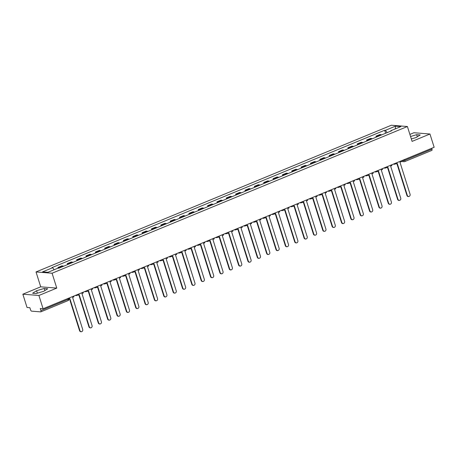 <?xml version="1.0" encoding="UTF-8"?>
<svg xmlns="http://www.w3.org/2000/svg" width="457" height="457" viewBox="0 0 457 457"><rect width="100%" height="100%" fill="white"/><g stroke="black" fill="none" stroke-linecap="round" stroke-linejoin="round"><path stroke-width="0.69" d="M22.85 294.205L38.908 295.473L43.089 308.749L434.15 147.285L429.963 134.01L412.094 141.384L407.404 126.515L391.352 125.241L36.029 271.949L40.719 286.825L22.85 294.205L27.037 307.475L29.876 307.704L30.528 309.772A1.422 0.588 -112.4 0 0 31.59 311.154L40.679 311.874A1.422 0.588 -112.4 0 0 40.804 311.857A1.422 0.588 -112.4 0 0 40.901 310.594L68.064 299.375L68.779 298.895L68.567 298.227M429.963 134.01L413.911 132.741L409.895 134.398M38.908 295.473L56.771 288.099L52.081 273.223L407.404 126.515M43.089 308.749L40.25 308.526L40.901 310.594M431.699 148.297L431.962 149.125A1.422 0.588 67.6 0 1 431.859 150.393A1.422 0.588 67.6 0 1 431.739 150.41M381.561 134.935A3.273 1.348 -112.4 0 0 380.892 134.632L379.91 134.552L375.951 136.186L376.934 136.266A3.273 1.348 67.6 0 1 377.602 136.569M376.248 137.129L375.951 136.186M372.204 138.797A3.273 1.348 -112.4 0 0 371.535 138.494L370.558 138.414L366.6 140.048L367.577 140.128A3.273 1.348 67.6 0 1 368.251 140.43M366.897 140.99L366.6 140.048M362.852 142.658A3.273 1.348 -112.4 0 0 362.184 142.356L361.201 142.276L357.243 143.915L358.225 143.989A3.273 1.348 67.6 0 1 358.894 144.292M357.54 144.852L357.243 143.915M353.501 146.52A3.273 1.348 -112.4 0 0 352.827 146.217L351.85 146.143L347.891 147.777L348.874 147.851A3.273 1.348 67.6 0 1 349.542 148.154M348.188 148.714L347.891 147.777M344.144 150.382A3.273 1.348 -112.4 0 0 343.475 150.079L342.493 150.005L338.54 151.638L339.517 151.713A3.273 1.348 67.6 0 1 340.185 152.015M338.831 152.575L338.54 151.638M334.792 154.243A3.273 1.348 -112.4 0 0 334.118 153.94L333.142 153.866L329.183 155.5L330.165 155.574A3.273 1.348 67.6 0 1 330.834 155.877M329.48 156.437L329.183 155.5M325.435 158.105A3.273 1.348 -112.4 0 0 324.767 157.802L323.79 157.728L319.831 159.362L320.808 159.436A3.273 1.348 67.6 0 1 321.477 159.739M320.129 160.298L319.831 159.362M316.084 161.967A3.273 1.348 -112.4 0 0 315.416 161.664L314.433 161.589L310.474 163.223L311.457 163.298A3.273 1.348 67.6 0 1 312.125 163.6M310.771 164.16L310.474 163.223M306.727 165.828A3.273 1.348 -112.4 0 0 306.059 165.531L305.082 165.451L301.123 167.085L302.1 167.165A3.273 1.348 67.6 0 1 302.774 167.462M301.42 168.022L301.123 167.085M297.376 169.69A3.273 1.348 -112.4 0 0 296.707 169.393L295.725 169.313L291.772 170.947L292.748 171.027A3.273 1.348 67.6 0 1 293.417 171.324M292.063 171.883L291.772 170.947M288.024 173.551A3.273 1.348 -112.4 0 0 287.35 173.254L286.373 173.174L282.415 174.808L283.397 174.888A3.273 1.348 67.6 0 1 284.065 175.185M282.712 175.745L282.415 174.808M278.667 177.419A3.273 1.348 -112.4 0 0 277.999 177.116L277.016 177.036L273.063 178.67L274.04 178.75A3.273 1.348 67.6 0 1 274.708 179.053M273.355 179.607L273.063 178.67M269.316 181.28A3.273 1.348 -112.4 0 0 268.642 180.978L267.665 180.898L263.706 182.532L264.689 182.611A3.273 1.348 67.6 0 1 265.357 182.914M264.003 183.468L263.706 182.532M259.959 185.142A3.273 1.348 -112.4 0 0 259.29 184.839L258.314 184.759L254.355 186.393L255.332 186.473A3.273 1.348 67.6 0 1 256.006 186.776M254.652 187.336L254.355 186.393M250.607 189.004A3.273 1.348 -112.4 0 0 249.939 188.701L248.956 188.621L244.998 190.255L245.98 190.335A3.273 1.348 67.6 0 1 246.649 190.638M245.295 191.197L244.998 190.255M241.25 192.865A3.273 1.348 -112.4 0 0 240.582 192.563L239.605 192.488L235.646 194.122L236.623 194.196A3.273 1.348 67.6 0 1 237.297 194.499M235.943 195.059L235.646 194.122M231.899 196.727A3.273 1.348 -112.4 0 0 231.231 196.424L230.248 196.35L226.295 197.984L227.272 198.058A3.273 1.348 67.6 0 1 227.94 198.361M226.586 198.921L226.295 197.984M222.548 200.589A3.273 1.348 -112.4 0 0 221.874 200.286L220.897 200.212L216.938 201.845L217.92 201.92A3.273 1.348 67.6 0 1 218.589 202.223M217.235 202.782L216.938 201.845M213.191 204.45A3.273 1.348 -112.4 0 0 212.522 204.148L211.545 204.073L207.587 205.707L208.563 205.781A3.273 1.348 67.6 0 1 209.232 206.084M207.884 206.644L207.587 205.707M203.839 208.312A3.273 1.348 -112.4 0 0 203.171 208.009L202.188 207.935L198.229 209.569L199.212 209.643A3.273 1.348 67.6 0 1 199.88 209.946M198.527 210.506L198.229 209.569M194.482 212.174A3.273 1.348 -112.4 0 0 193.814 211.871L192.837 211.797L188.878 213.43L189.855 213.51A3.273 1.348 67.6 0 1 190.529 213.807M189.175 214.367L188.878 213.43M185.131 216.035A3.273 1.348 -112.4 0 0 184.462 215.738L183.48 215.658L179.521 217.292L180.504 217.372A3.273 1.348 67.6 0 1 181.172 217.669M179.818 218.229L179.521 217.292M175.774 219.897A3.273 1.348 -112.4 0 0 175.105 219.6L174.128 219.52L170.17 221.154L171.152 221.234A3.273 1.348 67.6 0 1 171.821 221.531M170.467 222.091L170.17 221.154M166.422 223.759A3.273 1.348 -112.4 0 0 165.754 223.462L164.771 223.382L160.818 225.015L161.795 225.095A3.273 1.348 67.6 0 1 162.464 225.398M161.11 225.952L160.818 225.015M157.071 227.626A3.273 1.348 -112.4 0 0 156.397 227.323L155.42 227.243L151.461 228.877L152.444 228.957A3.273 1.348 67.6 0 1 153.112 229.26M151.758 229.814L151.461 228.877M147.714 231.488A3.273 1.348 -112.4 0 0 147.045 231.185L146.069 231.105L142.11 232.739L143.087 232.819A3.273 1.348 67.6 0 1 143.755 233.121M142.407 233.681L142.11 232.739M138.362 235.349A3.273 1.348 -112.4 0 0 137.694 235.047L136.712 234.967L132.753 236.6L133.735 236.68A3.273 1.348 67.6 0 1 134.404 236.983M133.05 237.543L132.753 236.6M129.005 239.211A3.273 1.348 -112.4 0 0 128.337 238.908L127.36 238.828L123.401 240.462L124.378 240.542A3.273 1.348 67.6 0 1 125.052 240.845M123.698 241.405L123.401 240.462M119.654 243.073A3.273 1.348 -112.4 0 0 118.986 242.77L118.003 242.696L114.05 244.329L115.027 244.404A3.273 1.348 67.6 0 1 115.695 244.706M114.341 245.266L114.05 244.329M110.303 246.934A3.273 1.348 -112.4 0 0 109.629 246.631L108.652 246.557L104.693 248.191L105.676 248.265A3.273 1.348 67.6 0 1 106.344 248.568M104.99 249.128L104.693 248.191M100.946 250.796A3.273 1.348 -112.4 0 0 100.277 250.493L99.295 250.419L95.342 252.053L96.318 252.127A3.273 1.348 67.6 0 1 96.987 252.43M95.633 252.989L95.342 252.053M91.594 254.658A3.273 1.348 -112.4 0 0 90.92 254.355L89.943 254.281L85.985 255.914L86.967 255.989A3.273 1.348 67.6 0 1 87.635 256.291M86.282 256.851L85.985 255.914M82.237 258.519A3.273 1.348 -112.4 0 0 81.569 258.216L80.592 258.142L76.633 259.776L77.61 259.85A3.273 1.348 67.6 0 1 78.284 260.153M76.93 260.713L76.633 259.776M72.886 262.381A3.273 1.348 -112.4 0 0 72.217 262.084L71.235 262.004L67.276 263.638L68.259 263.718A3.273 1.348 67.6 0 1 68.927 264.015M67.573 264.574L67.276 263.638M63.529 266.242A3.273 1.348 -112.4 0 0 62.86 265.945L61.884 265.865L57.925 267.499L58.902 267.579A3.273 1.348 67.6 0 1 59.576 267.876M58.13 268.156L57.925 267.499M387.17 132.616L385.411 130.319L395.482 126.161L400.875 126.583L390.804 130.742L390.735 131.142M385.411 130.319L384.657 130.256L51.875 267.659L52.629 267.722L42.558 271.881L47.951 272.303L58.028 268.145L58.782 268.208L391.558 130.805L390.804 130.742M36.029 271.949L52.081 273.223M411.329 138.945L416.224 137.494L420.217 134.964L416.641 134.678L410.552 136.489M40.719 286.825L56.771 288.099M36.172 293.531L43.752 291.286L47.745 288.755L44.169 288.47L36.594 290.721L32.596 293.251L36.172 293.531M385.605 133.261L384.657 130.256M52.629 267.722L54.177 269.733M395.482 126.161L395.282 128.897M417.31 136.803L416.641 134.678M37.371 293.177L36.594 290.721M44.837 290.595L44.169 288.47M408.604 196.584L408.187 196.55A1.639 1.462 -85.5 0 1 406.936 195.487L407.358 195.522A1.639 1.462 94.5 0 0 410.112 194.385L399.978 162.235L401.263 161.698L401.035 160.955M395.733 163.275L395.928 163.903L397.219 163.372L407.358 195.522M395.928 163.903L395.471 163.737M396.859 163.52L406.936 195.487M399.252 200.446L398.835 200.412A1.639 1.462 -85.5 0 1 397.584 199.349L398.001 199.383A1.639 1.462 94.5 0 0 400.76 198.247L390.621 166.097L391.912 165.56L391.678 164.817M386.376 167.136L386.576 167.765L387.867 167.233L398.001 199.383M386.576 167.765L386.114 167.599M387.507 167.382L397.584 199.349M389.895 204.308L389.478 204.273A1.639 1.462 -85.5 0 1 388.233 203.211L388.65 203.245A1.639 1.462 94.5 0 0 391.409 202.108L381.269 169.958L382.56 169.427L382.326 168.684M377.025 170.998L377.219 171.626L378.51 171.095L388.65 203.245M377.219 171.626L376.762 171.461M378.15 171.244L388.233 203.211M380.544 208.169L380.127 208.141A1.639 1.462 -85.5 0 1 378.876 207.072L379.293 207.107A1.639 1.462 94.5 0 0 382.052 205.97L371.918 173.82L373.203 173.289L372.969 172.546M367.668 174.86L367.868 175.488L369.159 174.957L379.293 207.107M367.868 175.488L367.411 175.322M368.799 175.105L378.876 207.072M371.193 212.031L370.776 212.002A1.639 1.462 -85.5 0 1 369.524 210.94L369.942 210.968A1.639 1.462 94.5 0 0 372.701 209.832L362.561 177.682L363.852 177.15L363.618 176.408M358.317 178.721L358.517 179.35L359.802 178.818L369.942 210.968M358.517 179.35L358.054 179.184M359.442 178.967L369.524 210.94M361.835 215.893L361.418 215.864A1.639 1.462 -85.5 0 1 360.167 214.801L360.584 214.83A1.639 1.462 94.5 0 0 363.344 213.693L353.21 181.543L354.495 181.012L354.261 180.269M348.959 182.583L349.159 183.211L350.45 182.68L360.584 214.83M349.159 183.211L348.702 183.046M350.091 182.829L360.167 214.801M352.484 219.76L352.067 219.726A1.639 1.462 -85.5 0 1 350.816 218.663L351.233 218.692A1.639 1.462 94.5 0 0 353.992 217.555L343.853 185.405L345.144 184.874L344.909 184.131M339.608 186.445L339.808 187.079L341.093 186.542L351.233 218.692M339.808 187.079L339.345 186.907M340.733 186.69L350.816 218.663M343.127 223.622L342.71 223.587A1.639 1.462 -85.5 0 1 341.465 222.525L341.882 222.559A1.639 1.462 94.5 0 0 344.635 221.417L334.501 189.267L335.792 188.735L335.558 187.993M330.257 190.306L330.451 190.94L331.742 190.403L341.882 222.559M330.451 190.94L329.994 190.769M331.382 190.552L341.465 222.525M333.776 227.483L333.359 227.449A1.639 1.462 -85.5 0 1 332.108 226.386L332.525 226.421A1.639 1.462 94.5 0 0 335.284 225.278L325.144 193.128L326.435 192.597L326.201 191.854M320.9 194.168L321.1 194.802L322.391 194.271L332.525 226.421M321.1 194.802L320.637 194.631M322.031 194.419L332.108 226.386M324.424 231.345L324.002 231.311A1.639 1.462 -85.5 0 1 322.756 230.248L323.173 230.282A1.639 1.462 94.5 0 0 325.932 229.14L315.793 196.99L317.084 196.459L316.85 195.716M311.548 198.03L311.748 198.664L313.034 198.132L323.173 230.282M311.748 198.664L311.286 198.498M312.674 198.281L322.756 230.248M315.067 235.206L314.65 235.172A1.639 1.462 -85.5 0 1 313.399 234.11L313.816 234.144A1.639 1.462 94.5 0 0 316.575 233.001L306.441 200.852L307.727 200.32L307.492 199.578M302.191 201.897L302.391 202.525L303.682 201.994L313.816 234.144M302.391 202.525L301.934 202.36M303.322 202.143L313.399 234.11M305.716 239.068L305.299 239.034A1.639 1.462 -85.5 0 1 304.048 237.971L304.465 238.006A1.639 1.462 94.5 0 0 307.224 236.869L297.084 204.713L298.375 204.182L298.141 203.439M292.84 205.759L293.04 206.387L294.325 205.856L304.465 238.006M293.04 206.387L292.577 206.221M293.965 206.004L304.048 237.971M296.359 242.93L295.942 242.895A1.639 1.462 -85.5 0 1 294.691 241.833L295.108 241.867A1.639 1.462 94.5 0 0 297.867 240.73L287.733 208.575L289.018 208.044L288.784 207.301M283.483 209.62L283.683 210.249L284.974 209.717L295.108 241.867M283.683 210.249L283.226 210.083M284.614 209.866L294.691 241.833M287.007 246.791L286.59 246.757A1.639 1.462 -85.5 0 1 285.339 245.695L285.756 245.729A1.639 1.462 94.5 0 0 288.516 244.592L278.376 212.442L279.667 211.905L279.433 211.163M274.131 213.482L274.331 214.11L275.622 213.579L285.756 245.729M274.331 214.11L273.869 213.945M275.257 213.727L285.339 245.695M277.65 250.653L277.233 250.619A1.639 1.462 -85.5 0 1 275.988 249.556L276.405 249.591A1.639 1.462 94.5 0 0 279.158 248.454L269.024 216.304L270.315 215.767L270.081 215.024M264.78 217.343L264.974 217.972L266.265 217.441L276.405 249.591M264.974 217.972L264.517 217.806M265.905 217.589L275.988 249.556M268.299 254.515L267.882 254.48A1.639 1.462 -85.5 0 1 266.631 253.418L267.048 253.452A1.639 1.462 94.5 0 0 269.807 252.315L259.667 220.165L260.958 219.634L260.724 218.892M255.423 221.205L255.623 221.834L256.914 221.302L267.048 253.452M255.623 221.834L255.166 221.668M256.554 221.451L266.631 253.418M258.948 258.376L258.531 258.348A1.639 1.462 -85.5 0 1 257.28 257.28L257.697 257.314A1.639 1.462 94.5 0 0 260.456 256.177L250.316 224.027L251.607 223.496L251.373 222.753M246.072 225.067L246.272 225.695L247.557 225.164L257.697 257.314M246.272 225.695L245.809 225.53M247.197 225.312L257.28 257.28M249.591 262.238L249.174 262.209A1.639 1.462 -85.5 0 1 247.923 261.147L248.34 261.175A1.639 1.462 94.5 0 0 251.099 260.039L240.965 227.889L242.25 227.358L242.016 226.615M236.715 228.928L236.915 229.557L238.206 229.026L248.34 261.175M236.915 229.557L236.458 229.391M237.846 229.174L247.923 261.147M240.239 266.105L239.822 266.071A1.639 1.462 -85.5 0 1 238.571 265.009L238.988 265.037A1.639 1.462 94.5 0 0 241.747 263.9L231.608 231.75L232.899 231.219L232.664 230.477M227.363 232.79L227.563 233.424L228.848 232.887L238.988 265.037M227.563 233.424L227.1 233.253M228.489 233.036L238.571 265.009M230.882 269.967L230.465 269.933A1.639 1.462 -85.5 0 1 229.214 268.87L229.637 268.905A1.639 1.462 94.5 0 0 232.39 267.762L222.256 235.612L223.542 235.081L223.307 234.338M218.012 236.652L218.206 237.286L219.497 236.749L229.637 268.905M218.206 237.286L217.749 237.114M219.137 236.897L229.214 268.87M221.531 273.829L221.114 273.794A1.639 1.462 -85.5 0 1 219.863 272.732L220.28 272.766A1.639 1.462 94.5 0 0 223.039 271.624L212.899 239.474L214.19 238.942L213.956 238.2M208.655 240.513L208.855 241.147L210.146 240.611L220.28 272.766M208.855 241.147L208.392 240.976M209.786 240.765L219.863 272.732M212.174 277.69L211.757 277.656A1.639 1.462 -85.5 0 1 210.511 276.594L210.928 276.628A1.639 1.462 94.5 0 0 213.687 275.485L203.548 243.335L204.839 242.804L204.605 242.061M199.303 244.375L199.498 245.009L200.789 244.478L210.928 276.628M199.498 245.009L199.041 244.843M200.429 244.626L210.511 276.594M202.822 281.552L202.405 281.518A1.639 1.462 -85.5 0 1 201.154 280.455L201.571 280.489A1.639 1.462 94.5 0 0 204.33 279.347L194.196 247.197L195.482 246.666L195.248 245.923M189.946 248.242L190.146 248.871L191.437 248.34L201.571 280.489M190.146 248.871L189.689 248.705M191.077 248.488L201.154 280.455M193.471 285.414L193.054 285.379A1.639 1.462 -85.5 0 1 191.803 284.317L192.22 284.351A1.639 1.462 94.5 0 0 194.979 283.209L184.839 251.059L186.13 250.527L185.896 249.785M180.595 252.104L180.795 252.732L182.08 252.201L192.22 284.351M180.795 252.732L180.332 252.567M181.72 252.35L191.803 284.317M184.114 289.275L183.697 289.241A1.639 1.462 -85.5 0 1 182.446 288.178L182.863 288.213A1.639 1.462 94.5 0 0 185.622 287.076L175.488 254.92L176.773 254.389L176.539 253.646M171.238 255.966L171.438 256.594L172.729 256.063L182.863 288.213M171.438 256.594L170.981 256.428M172.369 256.211L182.446 288.178M174.763 293.137L174.346 293.103A1.639 1.462 -85.5 0 1 173.094 292.04L173.511 292.074A1.639 1.462 94.5 0 0 176.271 290.938L166.131 258.788L167.422 258.251L167.188 257.508M161.887 259.827L162.086 260.456L163.372 259.924L173.511 292.074M162.086 260.456L161.624 260.29M163.012 260.073L173.094 292.04M165.405 296.999L164.988 296.964A1.639 1.462 -85.5 0 1 163.737 295.902L164.16 295.936A1.639 1.462 94.5 0 0 166.914 294.799L156.78 262.649L158.071 262.112L157.836 261.37M152.535 263.689L152.729 264.317L154.02 263.786L164.16 295.936M152.729 264.317L152.272 264.152M153.661 263.935L163.737 295.902M156.054 300.86L155.637 300.826A1.639 1.462 -85.5 0 1 154.386 299.763L154.803 299.798A1.639 1.462 94.5 0 0 157.562 298.661L147.422 266.511L148.714 265.98L148.479 265.231M143.178 267.551L143.378 268.179L144.669 267.648L154.803 299.798M143.378 268.179L142.915 268.013M144.309 267.796L154.386 299.763M146.703 304.722L146.28 304.693A1.639 1.462 -85.5 0 1 145.035 303.625L145.452 303.659A1.639 1.462 94.5 0 0 148.211 302.523L138.071 270.373L139.362 269.841L139.128 269.099M133.827 271.412L134.027 272.041L135.312 271.509L145.452 303.659M134.027 272.041L133.564 271.875M134.952 271.658L145.035 303.625M137.346 308.584L136.929 308.555A1.639 1.462 -85.5 0 1 135.678 307.492L136.095 307.521A1.639 1.462 94.5 0 0 138.854 306.384L128.72 274.234L130.005 273.703L129.771 272.96M124.47 275.274L124.67 275.902L125.961 275.371L136.095 307.521M124.67 275.902L124.213 275.737M125.601 275.52L135.678 307.492M127.994 312.445L127.577 312.417A1.639 1.462 -85.5 0 1 126.326 311.354L126.743 311.383A1.639 1.462 94.5 0 0 129.502 310.246L119.363 278.096L120.654 277.565L120.42 276.822M115.118 279.136L115.318 279.764L116.604 279.233L126.743 311.383M115.318 279.764L114.856 279.598M116.244 279.381L126.326 311.354M118.637 316.313L118.22 316.278A1.639 1.462 -85.5 0 1 116.969 315.216L117.386 315.244A1.639 1.462 94.5 0 0 120.145 314.108L110.011 281.958L111.297 281.426L111.062 280.684M105.761 282.997L105.961 283.631L107.252 283.094L117.386 315.244M105.961 283.631L105.504 283.46M106.892 283.243L116.969 315.216M109.286 320.174L108.869 320.14A1.639 1.462 -85.5 0 1 107.618 319.077L108.035 319.112A1.639 1.462 94.5 0 0 110.794 317.969L100.654 285.819L101.945 285.288L101.711 284.545M96.41 286.859L96.61 287.493L97.895 286.956L108.035 319.112M96.61 287.493L96.147 287.322M97.535 287.105L107.618 319.077M99.929 324.036L99.512 324.002A1.639 1.462 -85.5 0 1 98.266 322.939L98.683 322.973A1.639 1.462 94.5 0 0 101.437 321.831L91.303 289.681L92.594 289.15L92.36 288.407M87.059 290.721L87.253 291.355L88.544 290.823L98.683 322.973M87.253 291.355L86.796 291.183M88.184 290.972L98.266 322.939M90.577 327.898L90.16 327.863A1.639 1.462 -85.5 0 1 88.909 326.801L89.326 326.835A1.639 1.462 94.5 0 0 92.085 325.692L81.946 293.543L83.237 293.011L83.003 292.269M77.701 294.582L77.901 295.216L79.192 294.685L89.326 326.835M77.901 295.216L77.444 295.051M78.833 294.834L88.909 326.801M81.226 331.759L80.803 331.725A1.639 1.462 -85.5 0 1 79.558 330.662L79.975 330.697A1.639 1.462 94.5 0 0 82.734 329.554L72.594 297.404L73.885 296.873L73.651 296.13M68.801 298.975L69.835 298.547L79.975 330.697M69.475 298.695L79.558 330.662M401.692 160.687L404.799 160.338L431.962 149.125M402.783 160.236L402.954 160.784A1.422 1.268 -85.5 0 0 404.045 161.709A1.422 1.422 0 0 0 404.702 161.607A1.422 0.588 -112.4 0 0 404.799 160.338L404.536 159.51M68.259 263.718L72.217 262.084M77.61 259.85L81.569 258.216M86.967 255.989L90.92 254.355M96.318 252.127L100.277 250.493M105.676 248.265L109.629 246.631M115.027 244.404L118.986 242.77M124.378 240.542L128.337 238.908M133.735 236.68L137.694 235.047M143.087 232.819L147.045 231.185M152.444 228.957L156.397 227.323M161.795 225.095L165.754 223.462M171.152 221.234L175.105 219.6M180.504 217.372L184.462 215.738M189.855 213.51L193.814 211.871M199.212 209.643L203.171 208.009M208.563 205.781L212.522 204.148M217.92 201.92L221.874 200.286M227.272 198.058L231.231 196.424M236.623 194.196L240.582 192.563M245.98 190.335L249.939 188.701M255.332 186.473L259.29 184.839M264.689 182.611L268.642 180.978M274.04 178.75L277.999 177.116M283.397 174.888L287.35 173.254M292.748 171.027L296.707 169.393M302.1 167.165L306.059 165.531M311.457 163.298L315.416 161.664M320.808 159.436L324.767 157.802M330.165 155.574L334.118 153.94M339.517 151.713L343.475 150.079M348.874 147.851L352.827 146.217M358.225 143.989L362.184 142.356M367.577 140.128L371.535 138.494M376.934 136.266L380.892 134.632M58.902 267.579L62.86 265.945M393.66 164A1.422 1.268 94.5 0 0 394.802 164.154M384.303 167.862A1.422 1.268 94.5 0 0 385.451 168.016M374.951 171.723A1.422 1.268 94.5 0 0 376.094 171.878M365.594 175.591A1.422 1.268 94.5 0 0 366.743 175.739M356.243 179.452A1.422 1.268 94.5 0 0 357.385 179.601M346.892 183.314A1.422 1.268 94.5 0 0 348.034 183.463M337.534 187.176A1.422 1.268 94.5 0 0 338.677 187.324M328.183 191.037A1.422 1.268 94.5 0 0 329.326 191.186M318.826 194.899A1.422 1.268 94.5 0 0 319.974 195.048M309.475 198.761A1.422 1.268 94.5 0 0 310.617 198.909M300.118 202.622A1.422 1.268 94.5 0 0 301.266 202.771M290.766 206.484A1.422 1.268 94.5 0 0 291.909 206.633M281.415 210.346A1.422 1.268 94.5 0 0 282.557 210.5M272.058 214.207A1.422 1.268 94.5 0 0 273.206 214.362M262.706 218.069A1.422 1.268 94.5 0 0 263.849 218.223M253.349 221.936A1.422 1.268 94.5 0 0 254.498 222.085M243.998 225.798A1.422 1.268 94.5 0 0 245.141 225.947M234.641 229.66A1.422 1.268 94.5 0 0 235.789 229.808M225.29 233.521A1.422 1.268 94.5 0 0 226.432 233.67M215.938 237.383A1.422 1.268 94.5 0 0 217.081 237.531M206.581 241.245A1.422 1.268 94.5 0 0 207.729 241.393M197.23 245.106A1.422 1.268 94.5 0 0 198.372 245.255M187.873 248.968A1.422 1.268 94.5 0 0 189.021 249.116M178.521 252.83A1.422 1.268 94.5 0 0 179.664 252.978M169.17 256.691A1.422 1.268 94.5 0 0 170.312 256.845M159.813 260.553A1.422 1.268 94.5 0 0 160.955 260.707M150.462 264.414A1.422 1.268 94.5 0 0 151.604 264.569M141.104 268.276A1.422 1.268 94.5 0 0 142.253 268.43M131.753 272.144A1.422 1.268 94.5 0 0 132.896 272.292M122.396 276.005A1.422 1.268 94.5 0 0 123.544 276.154M113.045 279.867A1.422 1.268 94.5 0 0 114.187 280.015M103.693 283.728A1.422 1.268 94.5 0 0 104.836 283.877M94.336 287.59A1.422 1.268 94.5 0 0 95.479 287.739M84.985 291.452A1.422 1.268 94.5 0 0 86.127 291.6M75.628 295.313A1.422 1.268 94.5 0 0 76.776 295.462M67.802 298.547L68.064 299.375A1.422 0.588 -112.4 0 1 67.962 300.643A1.422 1.422 0 0 0 68.779 298.895M67.842 300.66A1.422 0.588 -112.4 0 0 67.962 300.643L40.804 311.857M401.2 161.487L404.045 161.709A1.422 1.268 -85.5 0 0 404.576 161.624A1.422 0.588 -112.4 0 0 404.702 161.607L431.859 150.393M393.277 164.16L394.271 164.24A1.422 1.422 0 0 0 395.773 163.132M383.926 168.022L384.914 168.102A1.422 1.422 0 0 0 386.416 166.994M374.569 171.883L375.563 171.963A1.422 1.422 0 0 0 377.065 170.855M365.217 175.745L366.206 175.825A1.422 1.422 0 0 0 367.708 174.717M355.86 179.607L356.854 179.687A1.422 1.422 0 0 0 358.357 178.578M346.509 183.468L347.503 183.548A1.422 1.422 0 0 0 348.999 182.44M337.157 187.33L338.146 187.41A1.422 1.422 0 0 0 339.648 186.302M327.8 191.192L328.794 191.272A1.422 1.422 0 0 0 330.297 190.163M318.449 195.053L319.437 195.133A1.422 1.422 0 0 0 320.94 194.025M309.092 198.921L310.086 198.995A1.422 1.422 0 0 0 311.588 197.887M299.741 202.782L300.729 202.857A1.422 1.422 0 0 0 302.231 201.748M290.384 206.644L291.377 206.718A1.422 1.422 0 0 0 292.88 205.61M281.032 210.506L282.026 210.586A1.422 1.422 0 0 0 283.529 209.477M271.681 214.367L272.669 214.447A1.422 1.422 0 0 0 274.171 213.339M262.324 218.229L263.318 218.309A1.422 1.422 0 0 0 264.82 217.201M252.972 222.091L253.961 222.171A1.422 1.422 0 0 0 255.463 221.062M243.615 225.952L244.609 226.032A1.422 1.422 0 0 0 246.112 224.924M234.264 229.814L235.258 229.894A1.422 1.422 0 0 0 236.755 228.786M224.907 233.676L225.901 233.756A1.422 1.422 0 0 0 227.403 232.647M215.555 237.537L216.549 237.617A1.422 1.422 0 0 0 218.052 236.509M206.204 241.399L207.192 241.479A1.422 1.422 0 0 0 208.695 240.371M196.847 245.26L197.841 245.34A1.422 1.422 0 0 0 199.343 244.232M187.496 249.128L188.484 249.202A1.422 1.422 0 0 0 189.986 248.094M178.139 252.989L179.133 253.064A1.422 1.422 0 0 0 180.635 251.956M168.787 256.851L169.781 256.925A1.422 1.422 0 0 0 171.278 255.817M159.436 260.713L160.424 260.793A1.422 1.422 0 0 0 161.927 259.685M150.079 264.574L151.073 264.654A1.422 1.422 0 0 0 152.575 263.546M140.727 268.436L141.716 268.516A1.422 1.422 0 0 0 143.218 267.408M131.37 272.298L132.364 272.378A1.422 1.422 0 0 0 133.867 271.269M122.019 276.159L123.007 276.239A1.422 1.422 0 0 0 124.51 275.131M112.662 280.021L113.656 280.101A1.422 1.422 0 0 0 115.158 278.993M103.311 283.883L104.305 283.963A1.422 1.422 0 0 0 105.807 282.854M93.959 287.744L94.947 287.824A1.422 1.422 0 0 0 96.45 286.716M84.602 291.606L85.596 291.686A1.422 1.422 0 0 0 87.098 290.578M75.251 295.473L76.239 295.548A1.422 1.422 0 0 0 77.741 294.439"/></g></svg>
